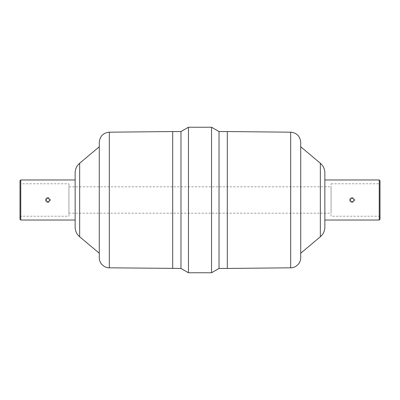 <?xml version="1.0" encoding="UTF-8"?>
<svg xmlns="http://www.w3.org/2000/svg" width="400" height="400" viewBox="0 0 400 400"><rect width="100%" height="100%" fill="white"/><g stroke="black" fill="none" stroke-linecap="round" stroke-linejoin="round"><path stroke-width="0.3" stroke-dasharray="2 1.5" d="M47.885 197.655C44.55 197.33 44.55 202.67 47.885 202.345C51.225 202.67 51.225 197.33 47.885 197.655M352.115 198.1C354.56 199.365 354.56 200.635 352.115 201.9C349.665 200.635 349.665 199.365 352.115 198.1M352.115 197.655C348.775 197.33 348.775 202.67 352.115 202.345C355.45 202.67 355.45 197.33 352.115 197.655M45.985 200L47.45 198.15L48.515 198.205L49.79 200L48.325 201.85L47.26 201.795L45.985 200M352.115 202.345C348.775 202.67 348.775 197.33 352.115 197.655C355.45 197.33 355.45 202.67 352.115 202.345M47.885 202.345C44.55 202.67 44.55 197.33 47.885 197.655C51.225 197.33 51.225 202.67 47.885 202.345M20 216.985L20.76 216.225L68.93 216.225L68.93 183.775L20.76 183.775L20.76 216.225L20.76 183.775L20 183.015L20 216.985L20 183.015M20.76 220.03L20.76 179.97M20 180.73L20 219.27M331.07 216.225L331.07 183.775L331.07 216.225L379.24 216.225L379.24 183.775L379.24 216.225L380 216.985L380 183.015L380 216.985M379.24 179.97L379.24 220.03M380 219.27L380 180.73M75.14 179.97L75.14 220.03L75.14 179.97M75.14 227.05L75.14 172.95M99.28 146.76L99.28 253.24L99.28 146.76M99.28 257.675L99.28 142.325M180.985 268.45L180.985 131.55M188.45 272.76L188.45 127.24M211.55 272.76L211.55 127.24M219.015 268.45L219.015 131.55M300.72 257.675L300.72 142.325M300.72 253.24L300.72 146.76L300.72 253.24M324.86 227.05L324.86 172.95M324.86 220.03L324.86 179.97L324.86 220.03M68.93 213.185L68.93 186.815L68.93 213.185L331.07 213.185L331.07 186.815L331.07 213.185M68.93 183.775L68.93 216.225M79.66 236.755L79.66 163.245M109.315 267.815L109.315 132.185M172.7 268.45L172.7 131.55M227.3 268.45L227.3 131.55M290.685 267.815L290.685 132.185M320.34 236.755L320.34 163.245M49.78 200.165A1.9 1.9 0 0 0 49.78 199.835M331.07 183.775L379.24 183.775L380 183.015M68.93 186.815L331.07 186.815"/><path stroke-width="0.6" d="M352.115 201.9C354.56 200.635 354.56 199.365 352.115 198.1C349.665 199.365 349.665 200.635 352.115 201.9M45.985 200L47.45 201.85L48.515 201.795L49.79 200L48.325 198.15L47.26 198.205L45.985 200M20.76 179.97L20.76 220.03L20 219.27L20 180.73L20.76 179.97L75.14 179.97M379.24 220.03L379.24 179.97L380 180.73L380 219.27L379.24 220.03L324.86 220.03M75.14 220.03L20.76 220.03M79.66 236.755A12.675 12.675 0 0 1 75.14 227.05L75.14 172.95C75.22 169.045 76.725 165.81 79.66 163.245L79.66 236.755L99.28 253.24M109.315 267.815A10.14 10.14 0 0 1 99.28 257.675L99.28 142.325C99.865 136.21 103.21 132.83 109.315 132.185L109.315 267.815L180.985 268.45L180.985 131.55L188.45 127.24L188.45 272.76L180.985 268.45M188.45 127.24L211.55 127.24L211.55 272.76L188.45 272.76M211.55 127.24L219.015 131.55L219.015 268.45L211.55 272.76M219.015 131.55L227.3 131.55L227.3 268.45L219.015 268.45M227.3 131.55L290.685 132.185L290.685 267.815L227.3 268.45M290.685 132.185C296.79 132.83 300.135 136.21 300.72 142.325L300.72 257.675A10.14 10.14 0 0 1 290.685 267.815M300.72 146.76L320.34 163.245L320.34 236.755L300.72 253.24M320.34 163.245C323.275 165.81 324.78 169.045 324.86 172.95L324.86 227.05A12.675 12.675 0 0 1 320.34 236.755M109.315 132.185L172.7 131.55L172.7 268.45M49.78 200.165A1.9 1.9 0 0 0 49.78 199.835M79.66 163.245L99.28 146.76M172.7 131.55L180.985 131.55M324.86 179.97L379.24 179.97"/></g></svg>
